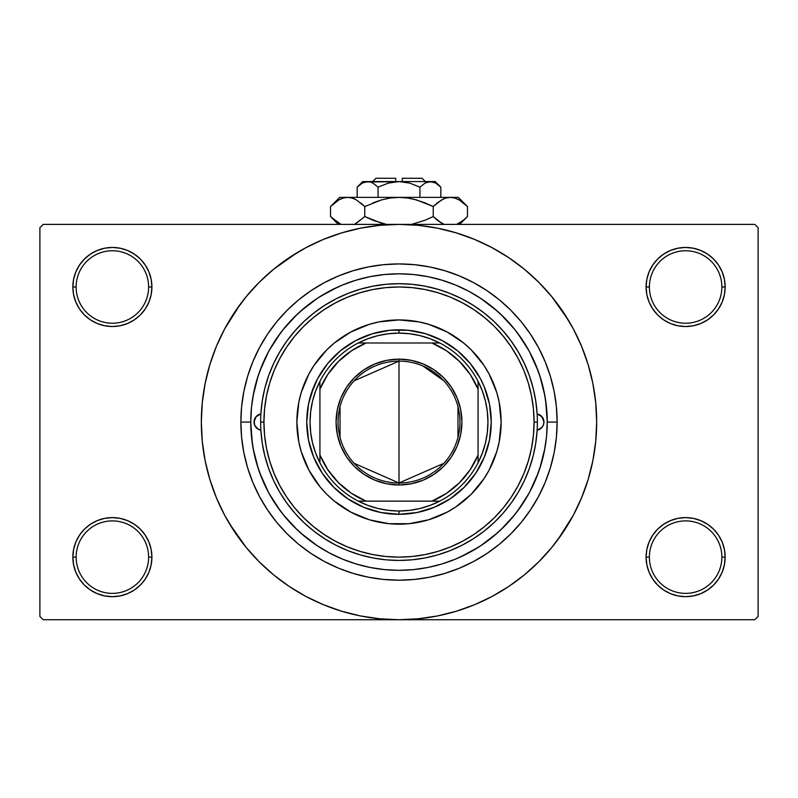 <?xml version="1.0" encoding="UTF-8"?>
<svg xmlns="http://www.w3.org/2000/svg" width="798" height="798" viewBox="0 0 798 798"><rect width="100%" height="100%" fill="white"/><g stroke="black" fill="none" stroke-linecap="round" stroke-linejoin="round"><path stroke-width="1.2" d="M721.861 557.134A36.239 36.239 0 0 0 685.622 520.895A36.239 36.239 0 0 0 649.382 557.134L646.091 557.134A39.531 39.531 0 0 1 685.622 517.603A39.531 39.531 0 0 1 725.153 557.134L721.861 557.134A36.239 36.239 0 0 1 685.622 593.373A36.239 36.239 0 0 1 649.382 557.134A36.239 36.239 0 0 1 685.622 520.895A36.239 36.239 0 0 1 721.861 557.134L725.153 557.134L724.394 549.423L722.15 542.012L718.489 535.169L713.572 529.184L707.587 524.266L700.754 520.615L693.332 518.361L685.622 517.603L677.911 518.361L670.49 520.615L663.657 524.266L657.662 529.184L652.754 535.169L649.093 542.012L646.849 549.423L646.091 557.134L646.849 564.844L649.093 572.266L652.754 579.099L657.662 585.094L663.657 590.011L670.49 593.662L677.911 595.907L685.622 596.675L693.332 595.907L700.754 593.662L707.587 590.011L713.572 585.094L718.489 579.099L722.15 572.266L724.394 564.844L725.153 557.134A39.531 39.531 0 0 1 685.622 596.675A39.531 39.531 0 0 1 646.091 557.134L649.382 557.134A36.239 36.239 0 0 0 685.622 593.373A36.239 36.239 0 0 0 721.861 557.134M148.618 557.134A36.239 36.239 0 0 0 112.378 520.895A36.239 36.239 0 0 0 76.139 557.134L72.847 557.134A39.531 39.531 0 0 1 112.378 517.603A39.531 39.531 0 0 1 151.909 557.134L148.618 557.134A36.239 36.239 0 0 1 112.378 593.373A36.239 36.239 0 0 1 76.139 557.134A36.239 36.239 0 0 1 112.378 520.895A36.239 36.239 0 0 1 148.618 557.134L151.909 557.134L151.151 549.423L148.907 542.012L145.246 535.169L140.338 529.184L134.343 524.266L127.51 520.615L120.089 518.361L112.378 517.603L104.668 518.361L97.246 520.615L90.413 524.266L84.428 529.184L79.511 535.169L75.85 542.012L73.606 549.423L72.847 557.134L73.606 564.844L75.85 572.266L79.511 579.099L84.428 585.094L90.413 590.011L97.246 593.662L104.668 595.907L112.378 596.675L120.089 595.907L127.51 593.662L134.343 590.011L140.338 585.094L145.246 579.099L148.907 572.266L151.151 564.844L151.909 557.134A39.531 39.531 0 0 1 112.378 596.675A39.531 39.531 0 0 1 72.847 557.134L76.139 557.134A36.239 36.239 0 0 0 112.378 593.373A36.239 36.239 0 0 0 148.618 557.134M148.618 286.991A36.239 36.239 0 0 0 112.378 250.752A36.239 36.239 0 0 0 76.139 286.991L72.847 286.991A39.531 39.531 0 0 1 112.378 247.45A39.531 39.531 0 0 1 151.909 286.991L148.618 286.991A36.239 36.239 0 0 1 112.378 323.23A36.239 36.239 0 0 1 76.139 286.991A36.239 36.239 0 0 1 112.378 250.752A36.239 36.239 0 0 1 148.618 286.991L151.909 286.991L151.151 279.27L148.907 271.859L145.246 265.026L140.338 259.031L134.343 254.113L127.51 250.462L120.089 248.208L112.378 247.45L104.668 248.208L97.246 250.462L90.413 254.113L84.428 259.031L79.511 265.026L75.85 271.859L73.606 279.27L72.847 286.991L73.606 294.701L75.85 302.113L79.511 308.956L84.428 314.941L90.413 319.858L97.246 323.509L104.668 325.764L112.378 326.522L120.089 325.764L127.51 323.509L134.343 319.858L140.338 314.941L145.246 308.956L148.907 302.113L151.151 294.701L151.909 286.991A39.531 39.531 0 0 1 112.378 326.522A39.531 39.531 0 0 1 72.847 286.991L76.139 286.991A36.239 36.239 0 0 0 112.378 323.23A36.239 36.239 0 0 0 148.618 286.991M721.861 286.991A36.239 36.239 0 0 0 685.622 250.752A36.239 36.239 0 0 0 649.382 286.991L646.091 286.991A39.531 39.531 0 0 1 685.622 247.45A39.531 39.531 0 0 1 725.153 286.991L721.861 286.991A36.239 36.239 0 0 1 685.622 323.23A36.239 36.239 0 0 1 649.382 286.991A36.239 36.239 0 0 1 685.622 250.752A36.239 36.239 0 0 1 721.861 286.991L725.153 286.991L724.394 279.27L722.15 271.859L718.489 265.026L713.572 259.031L707.587 254.113L700.754 250.462L693.332 248.208L685.622 247.45L677.911 248.208L670.49 250.462L663.657 254.113L657.662 259.031L652.754 265.026L649.093 271.859L646.849 279.27L646.091 286.991L646.849 294.701L649.093 302.113L652.754 308.956L657.662 314.941L663.657 319.858L670.49 323.509L677.911 325.764L685.622 326.522L693.332 325.764L700.754 323.509L707.587 319.858L713.572 314.941L718.489 308.956L722.15 302.113L724.394 294.701L725.153 286.991A39.531 39.531 0 0 1 685.622 326.522A39.531 39.531 0 0 1 646.091 286.991L649.382 286.991A36.239 36.239 0 0 0 685.622 323.23A36.239 36.239 0 0 0 721.861 286.991M557.134 422.062L547.248 422.062L557.134 422.062L556.376 437.563L554.101 452.915L550.331 467.967L545.094 482.581L538.46 496.605L530.48 509.912L521.244 522.381L510.82 533.882L499.319 544.306L486.86 553.543L473.543 561.523L459.518 568.156L444.905 573.393L429.853 577.163L414.501 579.438L399 580.196L383.499 579.438L368.147 577.163L353.095 573.393L338.482 568.156L324.457 561.523L311.14 553.543L298.681 544.306L287.18 533.882L276.756 522.381L267.52 509.912L259.54 496.605L252.906 482.581L247.669 467.967L243.899 452.915L241.624 437.563L240.866 422.062A158.134 158.134 0 0 1 399 263.929A158.134 158.134 0 0 1 557.134 422.062A158.134 158.134 0 0 1 399 580.196A158.134 158.134 0 0 1 240.866 422.062L241.624 406.561L243.899 391.21L247.669 376.157L252.906 361.544L259.54 347.519L267.52 334.202L276.756 321.744L287.18 310.242L298.681 299.819L311.14 290.572L324.457 282.602L338.482 275.958L353.095 270.731L368.147 266.961L383.499 264.687L399 263.929L414.501 264.687L429.853 266.961L444.905 270.731L459.518 275.958L473.543 282.602L486.86 290.572L499.319 299.819L510.82 310.242L521.244 321.744L530.48 334.202L538.46 347.519L545.094 361.544L550.331 376.157L554.101 391.21L556.376 406.561L557.134 422.062M250.752 422.062L240.866 422.062L250.752 422.062A148.248 148.248 0 0 1 399 273.814A148.248 148.248 0 0 1 547.248 422.062A148.248 148.248 0 0 1 399 570.311A148.248 148.248 0 0 1 250.752 422.062L251.46 436.596L253.594 450.98L257.136 465.094L262.033 478.8L268.258 491.947L275.729 504.426L284.397 516.116L294.173 526.889L304.946 536.665L316.636 545.333L329.115 552.805L342.262 559.029L355.968 563.927L370.073 567.468L384.466 569.602L399 570.311L413.534 569.602L427.928 567.468L442.032 563.927L455.738 559.029L468.885 552.805L481.364 545.333L493.054 536.665L503.827 526.889L513.603 516.116L522.271 504.426L529.742 491.947L535.967 478.8L540.864 465.094L544.406 450.98L546.54 436.596L547.248 422.062L546.54 407.529L544.406 393.135L540.864 379.03L535.967 365.324L529.742 352.177L522.271 339.699L513.603 328.008L503.827 317.235L493.054 307.459L481.364 298.791L468.885 291.31L455.738 285.095L442.032 280.198L427.928 276.657L413.534 274.522L399 273.814L384.466 274.522L370.073 276.657L355.968 280.198L342.262 285.095L329.115 291.31L316.636 298.791L304.946 307.459L294.173 317.235L284.397 328.008L275.729 339.699L268.258 352.177L262.033 365.324L257.136 379.03L253.594 393.135L251.46 407.529L250.752 422.062M385.135 274.462L383.668 274.602M414.391 274.612L412.845 274.462M557.772 539.817L573.333 515.239L581.622 497.703L588.156 479.438L592.874 460.626L595.717 441.434L596.675 422.062A197.675 197.675 0 0 1 399 619.727A197.675 197.675 0 0 1 201.325 422.062A197.675 197.675 0 0 1 399 224.388A197.675 197.675 0 0 1 596.675 422.062L595.717 402.691L592.874 383.499L588.156 364.676L581.622 346.412L573.333 328.876L563.358 312.237L551.797 296.656L538.77 282.293L524.396 269.265L508.815 257.704L497.832 250.871M460.356 557.024L478.61 547.129M480.466 545.922L497.613 532.765M500.745 529.882L515.149 514.201M517.343 511.358L528.875 493.543M529.493 492.416L538.411 472.486M539.767 468.586L544.964 447.987M547.248 421.863L545.603 399.998M544.964 396.137L539.767 375.539M538.411 371.639L529.493 351.709M528.875 350.581L517.343 332.766M515.149 329.923L500.745 314.242M497.613 311.36L480.466 298.203M229.455 523.688L246.203 547.458L259.23 561.832L273.604 574.859L289.185 586.42L305.824 596.395L323.36 604.685L341.624 611.218L360.437 615.936L379.629 618.779L399 619.727L754.808 619.727L758.1 616.435L758.1 227.689L758.1 616.435L754.808 619.727L43.192 619.727L39.9 616.435L39.9 227.689L43.192 224.388L399 224.388L43.192 224.388L39.9 227.689L39.9 616.435L43.192 619.727L399 619.727L418.371 618.779L437.563 615.936L456.376 611.218L474.64 604.685L492.176 596.395L508.815 586.42L524.396 574.859L538.77 561.832L551.797 547.458L563.358 531.877L570.191 520.895M754.808 224.388L399 224.388L754.808 224.388L758.1 227.689L754.808 224.388M500.625 591.607L508.815 586.42M568.545 320.437L551.797 296.656M297.375 252.517L273.604 269.265L259.23 282.293L246.203 296.656L234.642 312.237L227.809 323.23M240.228 304.307L224.667 328.876L216.378 346.412L209.844 364.676L205.126 383.499L202.283 402.691L201.325 422.062L202.283 441.434L205.126 460.626L209.844 479.438L216.378 497.703L224.667 515.239L234.642 531.877L246.203 547.458M289.185 586.42L300.168 593.243M657.662 259.031L652.754 265.026M649.093 302.113L650.141 304.417M148.907 271.859L145.246 265.026M120.089 248.208L112.378 247.45M127.51 323.509L129.396 322.671M140.338 314.941L145.246 308.956M148.907 542.012L147.859 539.707M140.338 585.094L145.246 579.099M670.49 520.615L668.604 521.453M657.662 529.184L652.754 535.169M649.093 572.266L652.754 579.099M677.911 595.907L685.622 596.675M508.815 257.704L492.176 247.729L474.64 239.44L456.376 232.906L437.563 228.188L418.371 225.345L399 224.388L379.629 225.345L360.437 228.188L341.624 232.906L323.36 239.44L305.824 247.729L289.185 257.704M412.865 569.662L414.332 569.523M383.609 569.513L385.155 569.662M337.644 287.1L319.39 296.996M317.534 298.203L300.387 311.36M297.255 314.242L282.851 329.923M280.657 332.766L269.126 350.581M268.507 351.709L259.589 371.639M258.233 375.539L253.036 396.137M250.752 422.262L252.397 444.127M253.036 447.987L258.233 468.586M259.589 472.486L268.507 492.416M269.126 493.543L280.657 511.358M282.851 514.201L297.255 529.882M300.387 532.765L317.534 545.922M336.018 341.664L337.434 340.576M260.866 430.172A8.239 8.239 0 0 1 254.043 422.062L255.978 416.756L260.866 413.943L262.253 400.945L264.856 388.137L268.657 375.629L273.614 363.539L279.699 351.968L286.851 341.025L294.991 330.801L304.068 321.394L313.993 312.886L324.676 305.345L336.018 298.851L347.928 293.464L360.297 289.215L373.005 286.153L385.943 284.307L399 283.689L412.057 284.307L424.995 286.153L437.703 289.215L450.072 293.464L461.982 298.851L473.324 305.345L484.007 312.886L493.932 321.394L503.009 330.801L511.149 341.025L518.301 351.968L524.386 363.539L529.343 375.629L533.144 388.137L535.747 400.945L537.134 413.943L542.022 416.756L543.957 422.062A8.239 8.239 0 0 1 537.134 430.172L535.747 443.179L533.144 455.987L529.343 468.496L524.386 480.586L518.301 492.157L511.149 503.099L503.009 513.323L493.932 522.73L484.007 531.239L473.324 538.77L461.982 545.263L450.072 550.66L437.703 554.909L424.995 557.962L412.057 559.817L399 560.425L385.943 559.817L373.005 557.962L360.297 554.909L347.928 550.66L336.018 545.263L324.676 538.77L313.993 531.239L304.068 522.73L294.991 513.323L286.851 503.099L279.699 492.157L273.614 480.586L268.657 468.496L264.856 455.987L262.253 443.179L260.866 430.172L258.173 429.204L255.978 427.359L254.542 424.885L254.043 422.062A8.239 8.239 0 0 1 260.866 413.943M489.074 470.192A102.134 102.134 0 0 0 501.134 422.062A102.134 102.134 0 0 1 399 524.186A102.134 102.134 0 0 1 296.866 422.062A102.134 102.134 0 0 0 308.926 470.192M350.871 512.136A102.134 102.134 0 0 0 447.129 512.136L428.646 519.797L409.015 523.697L388.985 523.697L369.354 519.797L350.861 512.136L334.212 501.004L326.781 494.281L320.058 486.85L308.926 470.202A102.134 102.134 0 0 0 319.988 486.78M320.118 486.93A102.134 102.134 0 0 0 334.133 500.945M334.282 501.074A102.134 102.134 0 0 0 350.841 512.126M447.159 512.126A102.134 102.134 0 0 0 463.718 501.074M463.867 500.945A102.134 102.134 0 0 0 477.882 486.93M478.012 486.78A102.134 102.134 0 0 0 489.064 470.221L483.917 478.8L471.219 494.281L455.738 506.979L447.139 512.136M260.627 422.062L263.929 422.062A135.071 135.071 0 0 1 399 286.991A135.071 135.071 0 0 1 534.071 422.062L537.373 422.062A138.373 138.373 0 0 0 399 283.689A138.373 138.373 0 0 0 260.627 422.062A138.373 138.373 0 0 1 399 283.689A138.373 138.373 0 0 1 537.373 422.062A138.373 138.373 0 0 1 399 560.425A138.373 138.373 0 0 1 260.627 422.062A138.373 138.373 0 0 0 399 560.425A138.373 138.373 0 0 0 537.373 422.062L534.071 422.062L533.423 408.825L531.478 395.708L528.256 382.85L523.797 370.372L518.121 358.392L511.309 347.02L503.418 336.367L494.511 326.552L484.685 317.644L474.042 309.754L462.67 302.941L450.69 297.265L438.212 292.806L425.354 289.584L412.237 287.639L399 286.991L385.763 287.639L372.646 289.584L359.788 292.806L347.31 297.265L335.33 302.941L323.958 309.754L313.315 317.644L303.489 326.552L294.582 336.367L286.691 347.02L279.879 358.392L274.203 370.372L269.744 382.85L266.522 395.708L264.577 408.825L263.929 422.062L264.577 435.299L266.522 448.416L269.744 461.274L274.203 473.753L279.879 485.733L286.691 497.104L294.582 507.747L303.489 517.573L313.315 526.471L323.958 534.371L335.33 541.184L347.31 546.849L359.788 551.318L372.646 554.54L385.763 556.485L399 557.134L412.237 556.485L425.354 554.54L438.212 551.318L450.69 546.849L462.67 541.184L474.042 534.371L484.685 526.471L494.511 517.573L503.418 507.747L511.309 497.104L518.121 485.733L523.797 473.753L528.256 461.274L531.478 448.416L533.423 435.299L534.071 422.062A135.071 135.071 0 0 1 399 557.134A135.071 135.071 0 0 1 263.929 422.062L260.627 422.062M537.134 413.943A8.239 8.239 0 0 1 543.957 422.062L543.458 424.885L542.022 427.359L539.827 429.204L537.134 430.172M540.864 379.03L535.967 365.324M355.968 280.198L355.07 280.467M354.631 280.607L353.813 280.866M353.035 281.115L352.417 281.315M344.995 283.998L342.262 285.095M257.136 465.094L262.033 478.8M442.032 563.927L442.93 563.657M443.369 563.518L444.187 563.258M444.965 563.009L445.583 562.799M453.005 560.126L455.738 559.029M310.721 395.279L317.644 378.581L327.689 363.539L340.477 350.751L355.519 340.706L372.227 333.783L389.963 330.262L408.037 330.262L425.773 333.783L442.481 340.706L457.523 350.751L470.311 363.539L480.356 378.581L484.226 386.761L489.473 404.067L491.249 422.062L489.473 440.057L484.226 457.364L475.698 473.314L464.227 487.289L450.252 498.76L434.302 507.289L416.995 512.535L399 514.311L381.005 512.535L363.698 507.289L347.748 498.76L333.773 487.289L322.302 473.314L313.774 457.364L308.527 440.057L306.751 422.062L308.527 404.067L313.774 386.761M308.926 470.202L301.265 451.708L298.831 441.982L296.866 422.062L298.831 402.132L301.265 392.416L308.926 373.923L314.083 365.324L326.781 349.843L334.212 343.11L350.861 331.988L369.354 324.327L379.08 321.893L399 319.928L418.92 321.893L428.646 324.327L447.139 331.988L463.788 343.11L471.219 349.843L483.917 365.324L489.074 373.923L496.735 392.416L499.169 402.132L501.134 422.062L499.169 441.982L496.735 451.708L489.074 470.202M471.219 349.843L463.788 343.11M438.082 327.709L428.646 324.327M326.781 349.843L320.058 357.275M304.646 382.98L301.265 392.416M326.781 494.281L334.212 501.004M359.918 516.416L369.354 519.797M471.219 494.281L477.942 486.85M493.354 461.144L496.735 451.708M487.279 448.835L484.226 457.364M372.227 510.331L363.698 507.289M425.773 333.783L434.302 336.836M319.988 357.344A102.134 102.134 0 0 0 296.866 422.062A102.134 102.134 0 0 1 399 319.928A102.134 102.134 0 0 1 501.134 422.062A102.134 102.134 0 0 0 478.012 357.344M477.882 357.195A102.134 102.134 0 0 0 463.867 343.18M463.718 343.05A102.134 102.134 0 0 0 447.159 331.998M447.129 331.978A102.134 102.134 0 0 0 350.871 331.978M350.841 331.998A102.134 102.134 0 0 0 334.282 343.05M334.133 343.18A102.134 102.134 0 0 0 320.118 357.195M537.204 430.162L541.892 427.519M541.543 427.888L543.418 424.995M543.328 425.214L543.957 422.062L543.328 418.91L539.977 415.01M540.296 415.209L537.204 413.963M260.796 413.963L256.457 416.237L254.203 420.456L254.672 425.214L258.023 429.115M257.704 428.905L260.796 430.162M443.868 463.309L399 483.009A60.947 60.947 0 0 0 459.947 422.062A60.947 60.947 0 0 0 399 361.115L399 359.14A62.922 62.922 0 0 1 461.922 422.062A62.922 62.922 0 0 1 399 484.985L399 361.115A60.947 60.947 0 0 1 459.947 422.062A60.947 60.947 0 0 1 399 483.009L354.132 463.309M422.9 365.993L443.868 380.806M457.972 406.671L457.972 437.454M319.928 462.81A88.947 88.947 0 0 1 319.928 381.314L315.659 390.98L312.557 401.095L310.681 411.509L310.053 422.062L310.681 432.616L312.557 443.03L315.659 453.144L319.928 462.81A88.947 88.947 0 0 0 358.252 501.134L367.918 505.403L378.033 508.506L388.446 510.381L399 511.009A88.947 88.947 0 0 1 358.252 501.134L439.748 501.134A88.947 88.947 0 0 1 399 511.009L409.554 510.381L419.967 508.506L430.082 505.403L439.748 501.134A88.947 88.947 0 0 0 478.072 462.81L482.341 453.144L485.443 443.03L487.319 432.616L487.947 422.062L487.319 411.509L485.443 401.095L482.341 390.98L478.072 381.314A88.947 88.947 0 0 1 478.072 462.81L478.072 381.314A88.947 88.947 0 0 0 439.748 342.99L430.082 338.711L419.967 335.619L409.554 333.744L399 333.105L399 329.813A92.249 92.249 0 0 0 306.751 422.062A92.249 92.249 0 0 0 399 514.311L399 511.009L399 514.311A92.249 92.249 0 0 1 306.751 422.062A92.249 92.249 0 0 1 399 329.813A92.249 92.249 0 0 1 491.249 422.062A92.249 92.249 0 0 1 399 514.311A92.249 92.249 0 0 0 491.249 422.062A92.249 92.249 0 0 0 399 329.813L399 333.105L388.446 333.744L378.033 335.619L367.918 338.711L358.252 342.99A88.947 88.947 0 0 1 439.748 342.99L358.252 342.99A88.947 88.947 0 0 0 319.928 381.314L319.928 462.81A88.947 88.947 0 0 0 358.252 501.134L431.947 501.134L446.661 493.234L459.568 482.63L470.172 469.723L478.072 455.01L478.072 389.115L470.172 374.402L459.568 361.494L446.661 350.891L431.947 342.99L366.053 342.99L351.339 350.891L338.432 361.494L327.828 374.402L319.928 389.115L319.928 455.01L327.828 469.723L338.432 482.63L351.339 493.234L366.053 501.134A85.655 85.655 0 0 1 319.928 455.01L319.928 462.81M399 359.14L411.279 360.347L423.08 363.928L433.962 369.743L443.498 377.564L451.319 387.1L457.134 397.983L460.715 409.783L461.922 422.062L460.715 434.341L457.134 446.142L451.319 457.025L443.498 466.561L433.962 474.381L423.08 480.197L411.279 483.778L399 484.985L386.721 483.778L374.92 480.197L364.038 474.381L354.502 466.561L346.681 457.025L340.866 446.142L337.285 434.341L336.078 422.062L337.285 409.783L340.866 397.983L346.681 387.1L354.502 377.564L364.038 369.743L374.92 363.928L386.721 360.347L399 359.14L399 483.009A60.947 60.947 0 0 1 338.053 422.062A60.947 60.947 0 0 1 399 361.115A60.947 60.947 0 0 0 338.053 422.062A60.947 60.947 0 0 0 399 483.009L399 484.985A62.922 62.922 0 0 1 336.078 422.062A62.922 62.922 0 0 1 399 359.14M439.748 342.99A88.947 88.947 0 0 1 478.072 381.314L478.072 389.115A85.655 85.655 0 0 0 431.947 342.99L439.748 342.99M478.072 462.81A88.947 88.947 0 0 1 439.748 501.134L431.947 501.134A85.655 85.655 0 0 0 478.072 455.01L478.072 462.81M319.928 381.314A88.947 88.947 0 0 1 358.252 342.99L366.053 342.99A85.655 85.655 0 0 0 319.928 389.115L319.928 381.314M340.028 437.454L340.028 406.671M354.132 380.806L399 361.115M375.938 178.273L395.708 178.273L375.938 178.273L372.646 181.565M395.708 181.565L395.708 178.273L395.708 181.565M358.242 186.124L357.155 187.171L357.155 197.375L357.155 187.171L362.212 183.141L364.866 181.974L370.322 181.964L372.985 183.121L378.072 187.171L388.237 183.131L378.072 187.171L388.237 183.131L393.534 181.974L388.227 183.131L399 181.565L404.466 181.974L409.773 183.131L419.928 187.171L419.928 197.375L419.928 187.171L424.975 183.141L430.381 181.565L435.758 183.121L440.845 187.171L440.845 197.375L440.845 187.171L435.788 183.141L440.845 187.171L435.758 183.121L433.075 181.964M425.563 182.822L430.381 181.565L435.239 181.565L427.658 181.974M404.456 181.974L402.292 181.715M362.382 183.041L367.619 181.565L370.322 181.964L372.985 183.121L378.072 187.171L372.995 183.131L378.072 187.171L378.072 197.375L378.072 187.171L373.025 183.141M370.362 181.974L371.818 182.523M331.35 205.734L330.522 206.552L330.522 216.537L330.522 206.552L338.801 199.959L343.15 198.054L347.649 197.375L339.699 197.375L458.301 197.375L450.351 197.375L454.79 198.034L459.149 199.929L467.478 206.552L467.478 216.537L463.399 220.228L456.646 224.388L463.389 220.238L467.478 216.537L467.478 206.552L466.65 205.734M443.429 224.118L437.324 220.238L433.234 216.537L433.234 206.552L441.513 199.959L445.853 198.054L450.351 197.375L445.892 198.044M454.85 198.054L450.351 197.375L445.922 198.034L450.351 197.375L399 197.375L407.918 198.044L416.626 199.939L407.948 198.044L399 197.375L390.082 198.044L381.374 199.939L390.052 198.044L399 197.375L347.649 197.375L352.078 198.034L356.437 199.929L364.766 206.552L364.766 216.537L364.766 206.552L360.686 202.862L364.766 206.552L381.394 199.939L372.925 202.862L381.394 199.939L390.082 198.044L381.374 199.939L390.052 198.044L399 197.375L407.948 198.044L399 197.375L407.948 198.044L416.626 199.939L433.234 206.552L425.085 202.862L433.234 206.552L441.513 199.959L445.853 198.054L450.351 197.375L454.79 198.034L459.149 199.929L467.478 206.552L458.301 197.375M443.668 198.862L437.314 202.862L433.234 206.552L433.234 216.537L441.533 223.141L437.324 220.238L444.067 224.388M411.569 224.388L425.085 220.228L411.569 224.388L425.085 220.228L411.569 224.388L425.075 220.228L433.234 216.537L437.314 220.228L433.234 216.537L425.085 220.228L433.234 216.537L437.314 220.228L443.339 224.068M386.431 224.388L372.925 220.228L364.766 216.537L372.915 220.228L364.766 216.537L355.539 223.649M352.147 198.054L354.571 198.971M339.699 197.375L330.522 206.552L338.801 199.959L343.15 198.054L347.649 197.375L343.21 198.034L347.649 197.375L352.078 198.034L356.487 199.959L354.661 199.011M340.556 224.038L331.409 217.405M364.766 206.552L381.374 199.939L364.766 206.552L356.487 199.959L364.766 206.552M338.851 199.929L340.556 199.051L338.851 199.929M347.888 197.375L352.108 198.044M416.626 199.939L433.234 206.552L425.085 202.862L413.613 199.151M466.261 205.375L463.528 202.971M381.374 223.151L364.766 216.537L356.487 223.131L364.766 216.537L372.915 220.228L384.387 223.939M338.671 223.051L330.522 216.537L338.382 224.388M331.719 217.694L333.943 219.689M354.661 224.068L356.437 223.161L354.661 224.068M466.65 217.345L463.389 220.238M459.149 223.161L457.444 224.038L459.149 223.161M395.708 181.715L364.856 181.984M409.633 183.091L399 181.565L430.381 181.565L362.761 181.565L357.155 187.171L362.212 183.141L357.873 186.463M388.237 183.131L378.072 187.171M393.534 181.974L391.778 182.273L393.534 181.974M425.015 183.121L419.928 187.171L424.975 183.141M419.948 187.141L409.773 183.131M430.381 181.565L427.678 181.964L433.095 181.964L430.381 181.565M402.292 178.273L422.062 178.273L402.292 178.273L402.292 181.565L402.292 178.273M426.262 182.493L427.638 181.974M443.608 198.892L445.853 198.054M347.639 197.375L343.21 198.034M457.444 199.051L459.289 200.009M399 197.375L399.499 197.375M367.619 181.565L370.342 181.974M371.908 182.562L372.985 183.121M434.76 182.602L435.758 183.121M404.466 181.974L406.222 182.273M459.618 224.388L467.478 216.537L459.618 224.388M435.239 181.565L440.845 187.171M422.062 178.273L425.354 181.565"/></g></svg>

